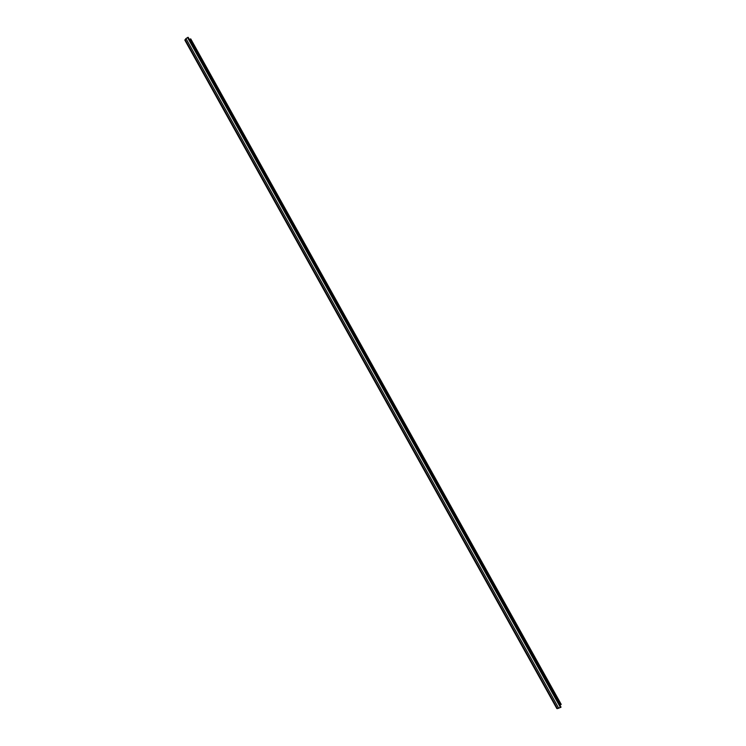 <?xml version="1.0" encoding="UTF-8"?>
<svg xmlns="http://www.w3.org/2000/svg" width="746" height="746" viewBox="0 0 746 746"><rect width="100%" height="100%" fill="white"/><g stroke="black" fill="none" stroke-linecap="round" stroke-linejoin="round"><path stroke-width="1.12" d="M189.531 39.724L190.79 38.969L561.169 704.299L559.826 704.989M560.992 707.087L188.095 37.3L185.968 38.531L184.859 40.163L556.852 708.579L184.859 40.163M188.197 37.365L560.992 707.227L188.095 37.3M560.992 707.227L556.852 708.579M561.16 704.41L190.687 38.904M561.123 704.466L190.622 38.895M560.992 704.597L190.435 38.932M560.731 704.746L190.183 39.072M560.255 704.839L189.866 39.445M560.507 707.59L187.526 37.505M558.801 708.411L185.968 38.531M557.43 708.672L185.064 39.585"/></g></svg>
